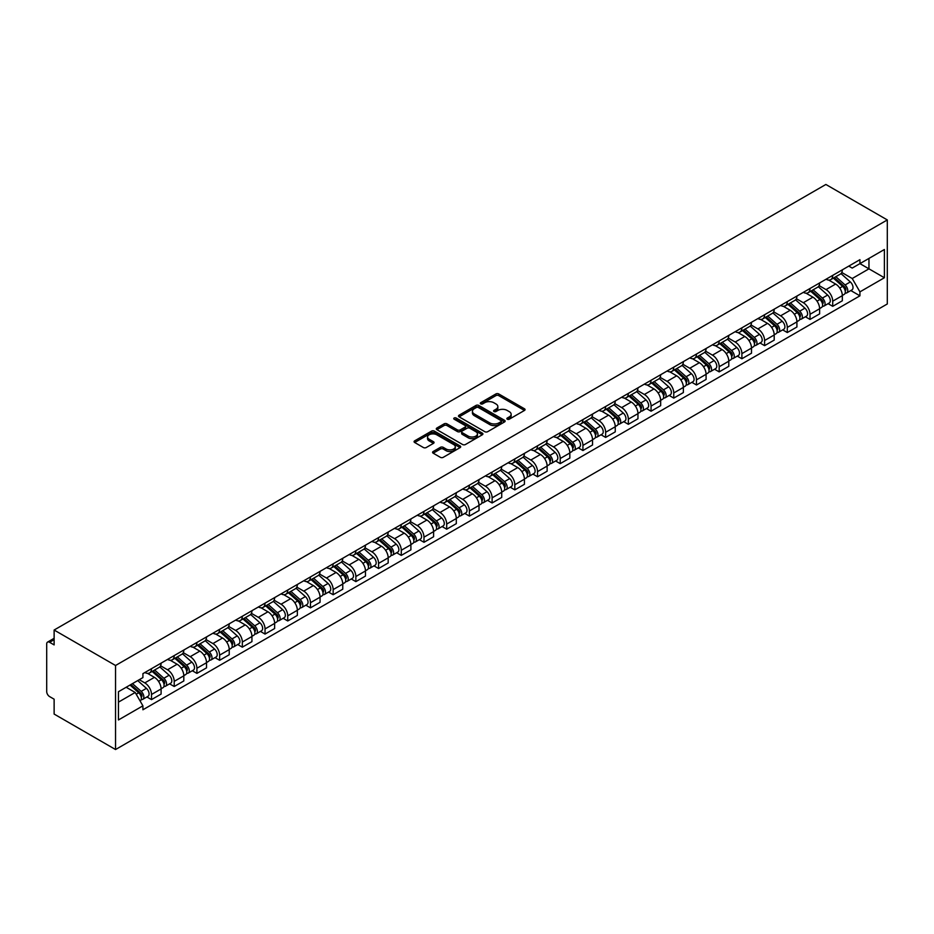 <?xml version="1.0" encoding="UTF-8"?>
<svg xmlns="http://www.w3.org/2000/svg" width="934" height="934" viewBox="0 0 934 934"><rect width="100%" height="100%" fill="white"/><g stroke="black" fill="none" stroke-linecap="round" stroke-linejoin="round"><path stroke-width="1.4" d="M507.29 419.203A1.413 0.817 0 0 0 509.287 419.203L524.464 410.446A2.02 1.167 0 0 0 525.06 409.617A2.02 1.167 0 0 0 524.464 408.788L498.756 393.95A2.02 1.167 0 0 0 495.896 393.95L480.718 402.706A1.413 0.817 0 0 0 480.298 403.29A1.413 0.817 0 0 0 480.718 403.862A1.413 0.817 0 0 0 482.715 403.862L484.676 402.729A6.468 3.736 0 0 1 493.817 402.729L495.966 403.967A6.468 3.736 0 0 1 497.857 406.605A6.468 3.736 0 0 1 495.966 409.244L494.004 410.376A1.413 0.817 0 0 0 493.584 410.96A1.413 0.817 0 0 0 494.004 411.532A1.413 0.817 0 0 0 496.001 411.532L497.962 410.4A6.468 3.736 0 0 1 507.104 410.4L509.252 411.637A6.468 3.736 0 0 1 511.143 414.276A6.468 3.736 0 0 1 509.252 416.914L507.29 418.047A1.413 0.817 0 0 0 506.87 418.63A1.413 0.817 0 0 0 507.29 419.203L507.29 418.047M433.166 451.519A2.02 1.167 0 0 0 432.582 452.348A2.02 1.167 0 0 0 433.166 453.177L440.381 457.333A2.02 1.167 0 0 0 443.241 457.333L460.1 447.608A2.02 1.167 0 0 0 460.696 446.779A2.02 1.167 0 0 0 460.1 445.95L434.38 431.111A2.02 1.167 0 0 0 431.531 431.111L414.673 440.836A2.02 1.167 0 0 0 414.077 441.665A2.02 1.167 0 0 0 414.673 442.494L423.382 447.526A2.02 1.167 0 0 0 426.243 447.526L433.458 443.358A2.02 1.167 0 0 0 434.053 442.529A2.02 1.167 0 0 0 433.458 441.7L429.138 439.213A5.406 3.117 0 0 1 427.55 437.007A5.406 3.117 0 0 1 430.889 434.123A5.406 3.117 0 0 1 436.773 434.8L453.714 444.572A5.406 3.117 0 0 1 455.29 446.779A5.406 3.117 0 0 1 451.951 449.663A5.406 3.117 0 0 1 446.067 448.985L443.241 447.351A2.02 1.167 0 0 0 440.381 447.351L433.166 451.519L433.166 453.177M115.547 665.498L54.125 630.03L825.878 184.465L887.3 219.934L115.547 665.498L115.547 749.535L887.3 303.97L887.3 219.934M484.816 431.683A2.02 1.167 0 0 0 487.676 431.683L504.535 421.946A2.02 1.167 0 0 0 505.131 421.129A2.02 1.167 0 0 0 504.535 420.3L478.815 405.449A2.02 1.167 0 0 0 475.966 405.449L459.108 415.186A2.02 1.167 0 0 0 458.512 416.015A2.02 1.167 0 0 0 459.108 416.833L484.816 431.683M454.741 419.518A1.413 0.817 0 0 1 456.177 419.716L482.294 434.789L465.459 444.514A2.02 1.167 0 0 1 462.599 444.514L436.89 429.663L436.89 428.017A2.02 1.167 0 0 0 436.295 428.834A2.02 1.167 0 0 0 436.89 429.663M436.89 428.017L444.105 423.849A2.02 1.167 0 0 1 446.954 423.849L457.391 429.873A2.02 1.167 0 0 0 460.252 429.873L465.027 427.107A2.02 1.167 0 0 0 465.622 426.278A2.02 1.167 0 0 0 465.027 425.46L454.169 419.191A1.413 0.817 0 0 1 453.761 418.607A1.413 0.817 0 0 1 454.636 417.848A1.413 0.817 0 0 1 456.177 418.035L482.318 433.131A2.02 1.167 0 0 1 482.913 433.948A2.02 1.167 0 0 1 482.318 434.777L482.318 433.131M54.125 630.03L54.125 644.904L49.607 642.3A4.121 2.382 -120 0 0 47.552 642.102A4.121 2.382 -120 0 0 46.7 643.981L46.7 691.545A4.121 2.382 -120 0 0 49.607 696.589L54.125 699.192L54.125 714.066L115.547 749.535M832.719 275.39A9.468 5.464 60 0 1 830.758 279.64L840.366 274.094A9.468 5.464 -120 0 0 842.316 269.844M819.083 285.594L826.018 289.598A9.468 5.464 60 0 1 832.719 301.192L842.328 295.646A9.468 5.464 -120 0 0 835.626 284.053L828.75 280.083M842.328 295.646L842.328 300.771L832.719 306.317L828.108 303.667M830.758 279.64A9.468 5.464 60 0 1 826.088 279.219M832.719 301.192L832.719 306.317M810.011 288.501A9.468 5.464 60 0 1 808.05 292.751L817.659 287.205A9.468 5.464 -120 0 0 819.62 282.955M805.4 316.766L810.011 319.428L819.62 313.882L819.62 308.757A9.468 5.464 -120 0 0 812.919 297.164L806.042 293.194M808.05 292.751A9.468 5.464 60 0 1 803.38 292.33M796.375 298.705L803.31 302.709A9.468 5.464 60 0 1 810.011 314.303L810.011 319.428M787.304 301.612A9.468 5.464 60 0 1 785.342 305.862L794.951 300.316A9.468 5.464 -120 0 0 796.912 296.066M782.692 329.877L787.304 332.539L796.912 326.993L796.912 321.868A9.468 5.464 -120 0 0 790.211 310.275L783.334 306.305M785.342 305.862A9.468 5.464 60 0 1 780.684 305.441M773.667 311.816L780.602 315.82A9.468 5.464 60 0 1 787.304 327.414L787.304 332.539M764.596 314.723A9.468 5.464 60 0 1 762.634 318.973L772.243 313.427A9.468 5.464 -120 0 0 774.204 309.177M759.984 342.988L764.596 345.65L774.204 340.104L774.204 334.979A9.468 5.464 -120 0 0 767.503 323.386L760.626 319.405M762.634 318.973A9.468 5.464 60 0 1 757.976 318.552M750.959 324.915L757.894 328.931A9.468 5.464 60 0 1 764.596 340.525L764.596 345.65M741.888 327.834A9.468 5.464 60 0 1 739.926 332.084L749.535 326.538A9.468 5.464 -120 0 0 751.496 322.288M737.276 356.099L741.888 358.761L751.496 353.215L751.496 348.09A9.468 5.464 -120 0 0 744.795 336.485L737.918 332.516M739.926 332.084A9.468 5.464 60 0 1 735.268 331.652M728.251 338.026L735.186 342.031A9.468 5.464 60 0 1 741.888 353.636L741.888 358.761M719.18 340.945A9.468 5.464 60 0 1 717.219 345.195L726.827 339.649A9.468 5.464 -120 0 0 728.789 335.399M714.568 369.21L719.18 371.872L728.789 366.326L728.789 361.201A9.468 5.464 -120 0 0 722.087 349.596L715.211 345.627M717.219 345.195A9.468 5.464 60 0 1 712.56 344.763M705.544 351.137L712.479 355.142A9.468 5.464 60 0 1 719.18 366.747L719.18 371.872M696.472 354.056A9.468 5.464 60 0 1 694.511 358.306L704.119 352.76A9.468 5.464 -120 0 0 706.081 348.51M691.872 382.321L696.472 384.983L706.081 379.438L706.081 374.312A9.468 5.464 -120 0 0 699.379 362.707L692.503 358.738M694.511 358.306A9.468 5.464 60 0 1 689.852 357.874M682.836 364.248L689.782 368.253A9.468 5.464 60 0 1 696.472 379.858L696.472 384.983M673.764 367.167A9.468 5.464 60 0 1 671.803 371.417L681.411 365.871A9.468 5.464 -120 0 0 683.373 361.621M669.164 395.432L673.764 398.094L683.373 392.549L683.373 387.412A9.468 5.464 -120 0 0 676.671 375.818L669.806 371.849M671.803 371.417A9.468 5.464 60 0 1 667.145 370.985M660.128 377.359L667.074 381.364A9.468 5.464 60 0 1 673.764 392.969L673.764 398.094M651.056 380.278A9.468 5.464 60 0 1 649.095 384.528L658.704 378.982A9.468 5.464 -120 0 0 660.665 374.732M646.456 408.543L651.056 411.205L660.665 405.648L660.665 400.523A9.468 5.464 -120 0 0 653.975 388.929L647.099 384.96M649.095 384.528A9.468 5.464 60 0 1 644.437 384.096M637.42 390.47L644.367 394.475A9.468 5.464 60 0 1 651.056 406.068L651.056 411.205M628.349 393.377A9.468 5.464 60 0 1 626.387 397.639L635.996 392.082A9.468 5.464 -120 0 0 637.957 387.832M623.749 421.654L628.349 424.305L637.957 418.759L637.957 413.634A9.468 5.464 -120 0 0 631.267 402.04L624.391 398.071M626.387 397.639A9.468 5.464 60 0 1 621.729 397.207M614.712 403.581L621.659 407.586A9.468 5.464 60 0 1 628.349 419.179L628.349 424.305M605.641 406.488A9.468 5.464 60 0 1 603.679 410.738L613.288 405.193A9.468 5.464 -120 0 0 615.249 400.943M601.041 434.765L605.641 437.416L615.249 431.87L615.249 426.745A9.468 5.464 -120 0 0 608.559 415.151L601.683 411.182M603.679 410.738A9.468 5.464 60 0 1 599.021 410.318M592.016 416.692L598.951 420.697A9.468 5.464 60 0 1 605.641 432.29L605.641 437.416M582.933 419.599A9.468 5.464 60 0 1 580.971 423.849L590.58 418.304A9.468 5.464 -120 0 0 592.541 414.054M578.333 447.865L582.933 450.527L592.541 444.981L592.541 439.856A9.468 5.464 -120 0 0 585.851 428.262L578.975 424.293M580.971 423.849A9.468 5.464 60 0 1 576.313 423.429M569.308 429.803L576.243 433.808A9.468 5.464 60 0 1 582.933 445.401L582.933 450.527M560.225 432.711A9.468 5.464 60 0 1 558.263 436.96L567.872 431.415A9.468 5.464 -120 0 0 569.833 427.165M555.625 460.976L560.225 463.638L569.833 458.092L569.833 452.967A9.468 5.464 -120 0 0 563.144 441.373L556.267 437.404M558.263 436.96A9.468 5.464 60 0 1 553.605 436.54M546.6 442.914L553.535 446.919A9.468 5.464 60 0 1 560.225 458.512L560.225 463.638M537.517 445.822A9.468 5.464 60 0 1 535.567 450.071L545.164 444.526A9.468 5.464 -120 0 0 547.126 440.276M532.917 474.087L537.529 476.749L547.126 471.203L547.126 466.078A9.468 5.464 -120 0 0 540.436 454.473L533.559 450.503M535.567 450.071A9.468 5.464 60 0 1 530.897 449.651M523.892 456.014L530.827 460.03A9.468 5.464 60 0 1 537.529 471.623L537.529 476.749M514.821 458.933A9.468 5.464 60 0 1 512.859 463.182L522.456 457.637A9.468 5.464 -120 0 0 524.418 453.387M510.209 487.198L514.821 489.86L524.418 484.314L524.418 479.189A9.468 5.464 -120 0 0 517.728 467.584L510.851 463.614M512.859 463.182A9.468 5.464 60 0 1 508.189 462.75M501.184 469.125L508.119 473.129A9.468 5.464 60 0 1 514.821 484.734L514.821 489.86M492.113 472.044A9.468 5.464 60 0 1 490.152 476.293L499.76 470.748A9.468 5.464 -120 0 0 501.71 466.498M487.501 500.309L492.113 502.971L501.721 497.425L501.721 492.3A9.468 5.464 -120 0 0 495.02 480.695L488.143 476.725M490.152 476.293A9.468 5.464 60 0 1 485.482 475.861M478.477 482.236L485.411 486.24A9.468 5.464 60 0 1 492.113 497.845L492.113 502.971M469.405 485.155A9.468 5.464 60 0 1 467.444 489.404L477.052 483.859A9.468 5.464 -120 0 0 479.014 479.609M464.793 513.42L469.405 516.082L479.014 510.536L479.014 505.411A9.468 5.464 -120 0 0 472.312 493.806L465.436 489.836M467.444 489.404A9.468 5.464 60 0 1 462.774 488.972M455.769 495.347L462.704 499.351A9.468 5.464 60 0 1 469.405 510.956L469.405 516.082M446.697 498.266A9.468 5.464 60 0 1 444.736 502.515L454.344 496.97A9.468 5.464 -120 0 0 456.306 492.72M442.086 526.531L446.697 529.193L456.306 523.647L456.306 518.51A9.468 5.464 -120 0 0 449.604 506.917L442.728 502.947M444.736 502.515A9.468 5.464 60 0 1 440.077 502.083M433.061 508.458L439.996 512.462A9.468 5.464 60 0 1 446.697 524.067L446.697 529.193M423.989 511.377A9.468 5.464 60 0 1 422.028 515.626L431.636 510.081A9.468 5.464 -120 0 0 433.598 505.831M419.378 539.642L423.989 542.292L433.598 536.746L433.598 531.621A9.468 5.464 -120 0 0 426.896 520.028L420.02 516.058M422.028 515.626A9.468 5.464 60 0 1 417.37 515.194M410.353 521.569L417.288 525.573A9.468 5.464 60 0 1 423.989 537.167L423.989 542.292M401.281 524.476A9.468 5.464 60 0 1 399.32 528.737L408.929 523.18A9.468 5.464 -120 0 0 410.89 518.93M396.67 552.753L401.281 555.403L410.89 549.857L410.89 544.732A9.468 5.464 -120 0 0 404.188 533.139L397.312 529.169M399.32 528.737A9.468 5.464 60 0 1 394.662 528.305M387.645 534.68L394.58 538.684A9.468 5.464 60 0 1 401.281 550.278L401.281 555.403M378.574 537.587A9.468 5.464 60 0 1 376.612 541.837L386.221 536.291A9.468 5.464 -120 0 0 388.182 532.041M373.962 565.864L378.574 568.514L388.182 562.968L388.182 557.843A9.468 5.464 -120 0 0 381.481 546.25L374.604 542.28M376.612 541.837A9.468 5.464 60 0 1 371.954 541.416M364.937 547.791L371.872 551.796A9.468 5.464 60 0 1 378.574 563.389L378.574 568.514M355.866 550.698A9.468 5.464 60 0 1 353.904 554.948L363.513 549.402A9.468 5.464 -120 0 0 365.474 545.152M351.266 578.963L355.866 581.625L365.474 576.08L365.474 570.954A9.468 5.464 -120 0 0 358.773 559.361L351.896 555.391M353.904 554.948A9.468 5.464 60 0 1 349.246 554.527M342.229 560.902L349.176 564.907A9.468 5.464 60 0 1 355.866 576.5L355.866 581.625M333.158 563.809A9.468 5.464 60 0 1 331.196 568.059L340.805 562.513A9.468 5.464 -120 0 0 342.766 558.263M328.558 592.074L333.158 594.736L342.766 589.191L342.766 584.065A9.468 5.464 -120 0 0 336.065 572.472L329.188 568.502M331.196 568.059A9.468 5.464 60 0 1 326.538 567.639M319.521 574.013L326.468 578.018A9.468 5.464 60 0 1 333.158 589.611L333.158 594.736M310.45 576.92A9.468 5.464 60 0 1 308.489 581.17L318.097 575.624A9.468 5.464 -120 0 0 320.058 571.375M305.85 605.185L310.45 607.847L320.058 602.302L320.058 597.176A9.468 5.464 -120 0 0 313.369 585.571L306.492 581.602M308.489 581.17A9.468 5.464 60 0 1 303.83 580.75M296.814 587.112L303.76 591.129A9.468 5.464 60 0 1 310.45 602.722L310.45 607.847M287.742 590.031A9.468 5.464 60 0 1 285.781 594.281L295.389 588.735A9.468 5.464 -120 0 0 297.351 584.486M283.142 618.296L287.742 620.958L297.351 615.413L297.351 610.287A9.468 5.464 -120 0 0 290.661 598.682L283.784 594.713M285.781 594.281A9.468 5.464 60 0 1 281.122 593.849M274.106 600.223L281.052 604.228A9.468 5.464 60 0 1 287.742 615.833L287.742 620.958M265.034 603.142A9.468 5.464 60 0 1 263.073 607.392L272.681 601.846A9.468 5.464 -120 0 0 274.643 597.597M260.434 631.407L265.034 634.069L274.643 628.524L274.643 623.398A9.468 5.464 -120 0 0 267.953 611.793L261.076 607.824M263.073 607.392A9.468 5.464 60 0 1 258.414 606.96M251.398 613.334L258.344 617.339A9.468 5.464 60 0 1 265.034 628.944L265.034 634.069M242.326 616.253A9.468 5.464 60 0 1 240.365 620.503L249.973 614.957A9.468 5.464 -120 0 0 251.935 610.708M237.726 644.518L242.326 647.18L251.935 641.635L251.935 636.509A9.468 5.464 -120 0 0 245.245 624.904L238.368 620.935M240.365 620.503A9.468 5.464 60 0 1 235.707 620.071M228.702 626.445L235.637 630.45A9.468 5.464 60 0 1 242.326 642.055L242.326 647.18M219.618 629.364A9.468 5.464 60 0 1 217.657 633.614L227.266 628.068A9.468 5.464 -120 0 0 229.227 623.819M215.018 657.629L219.618 660.291L229.227 654.734L229.227 649.609A9.468 5.464 -120 0 0 222.537 638.015L215.661 634.046M217.657 633.614A9.468 5.464 60 0 1 212.999 633.182M205.994 639.556L212.929 643.561A9.468 5.464 60 0 1 219.618 655.154L219.618 660.291M196.911 642.475A9.468 5.464 60 0 1 194.961 646.725L204.558 641.179A9.468 5.464 -120 0 0 206.519 636.918M192.311 670.74L196.911 673.391L206.519 667.845L206.519 662.72A9.468 5.464 -120 0 0 199.829 651.126L192.953 647.157M194.961 646.725A9.468 5.464 60 0 1 190.291 646.293M183.286 652.668L190.221 656.672A9.468 5.464 60 0 1 196.911 668.265L196.911 673.391M174.214 655.575A9.468 5.464 60 0 1 172.253 659.836L181.85 654.279A9.468 5.464 -120 0 0 183.811 650.029M169.603 683.851L174.214 686.502L183.811 680.956L183.811 675.831A9.468 5.464 -120 0 0 177.121 664.237L170.245 660.268M172.253 659.836A9.468 5.464 60 0 1 167.583 659.404M160.578 665.779L167.513 669.783A9.468 5.464 60 0 1 174.214 681.376L174.214 686.502M151.506 668.686A9.468 5.464 60 0 1 149.545 672.935L159.154 667.39A9.468 5.464 -120 0 0 161.103 663.14M146.895 696.951L151.506 699.613L161.103 694.067L161.103 688.942A9.468 5.464 -120 0 0 154.414 677.348L147.537 673.379M149.545 672.935A9.468 5.464 60 0 1 144.875 672.515M139.271 679.695L144.805 682.894A9.468 5.464 60 0 1 151.506 694.487L151.506 699.613M848.796 266.108L852.217 268.081L884.393 249.506L868.959 258.414L868.959 268.84L852.217 278.507L841.791 272.483M118.455 702.135L135.196 692.468L142.914 705.835L118.455 719.951L118.455 691.72L142.914 677.594L142.914 673.648L859.934 259.675L859.934 263.633L884.393 277.748L859.934 291.863L852.217 278.507M884.393 249.506L884.393 277.748M142.914 705.835L142.914 709.782L859.934 295.821L859.934 291.863M135.196 692.468L126.172 687.261M850.816 290.556L859.934 295.821M507.851 419.401L509.252 418.595A6.468 3.736 0 0 0 511.143 415.957L511.143 414.276M497.857 406.605L497.857 408.286A6.468 3.736 0 0 1 495.966 410.925L494.565 411.731M524.464 408.788L524.464 410.446L498.756 395.631A2.02 1.167 0 0 0 495.896 395.631L481.279 404.06M504.512 421.97L478.815 407.131A2.02 1.167 0 0 0 475.966 407.131L459.131 416.856L459.108 415.186M500.963 421.701A1.413 0.817 0 0 0 501.383 421.129A1.413 0.817 0 0 0 500.963 420.545L478.395 407.516A1.413 0.817 0 0 0 476.387 407.516L474.32 408.707A6.468 3.736 0 0 0 472.429 411.345A6.468 3.736 0 0 0 474.32 413.984L489.755 422.904A6.468 3.736 0 0 0 498.896 422.904L500.963 421.701L500.963 423.382A1.413 0.817 0 0 0 501.383 422.81L501.383 421.129M472.429 411.345L472.429 413.026A6.468 3.736 0 0 0 474.32 415.665L474.32 413.984M500.963 423.382L498.896 424.573A6.468 3.736 0 0 1 489.755 424.573L474.32 415.665M436.914 429.675L444.105 425.53L444.105 423.849M465.622 426.278L465.622 427.959A2.02 1.167 0 0 1 465.027 428.788L460.252 431.555A2.02 1.167 0 0 1 457.391 431.555L446.954 425.53A2.02 1.167 0 0 0 444.105 425.53M468.214 436.12A5.406 3.117 0 0 0 474.098 436.797A5.406 3.117 0 0 0 477.437 433.913A5.406 3.117 0 0 0 475.85 431.706L469.895 428.262A2.02 1.167 0 0 0 467.035 428.262L462.248 431.018A2.02 1.167 0 0 0 461.653 431.847A2.02 1.167 0 0 0 462.248 432.675L468.214 436.12L468.214 437.801A5.406 3.117 0 0 0 474.098 438.478A5.406 3.117 0 0 0 477.437 435.594L477.437 433.913M461.653 431.847L461.653 433.528A2.02 1.167 0 0 0 462.248 434.357L462.248 432.675M468.214 437.801L462.248 434.357M455.29 446.779L455.29 448.46A5.406 3.117 0 0 1 451.951 451.344A5.406 3.117 0 0 1 446.067 450.667L443.241 449.032A2.02 1.167 0 0 0 440.381 449.032L433.201 453.188M427.55 437.007L427.55 438.688A5.406 3.117 0 0 0 429.138 440.895L429.138 439.213M433.458 441.7L433.458 443.358L429.138 440.895M460.077 447.619L434.38 432.781A2.02 1.167 0 0 0 431.531 432.781L414.696 442.506L414.673 440.836M833.373 278.134L842.62 286.388A5.149 2.965 60 0 1 844.243 294.35L842.316 295.459M833.618 278.355L837.973 280.865M834.307 277.596L844.605 286.785A2.475 1.424 60 0 1 845.375 290.602A2.475 1.424 60 0 1 845.153 290.696M835.848 276.709L845.095 284.963A5.149 2.965 60 0 1 846.718 292.914A5.149 2.965 60 0 1 845.165 293.089M841.009 273.604L850.337 281.94A5.149 2.965 60 0 1 851.96 289.89L846.718 292.914M810.665 291.245L819.924 299.499A5.149 2.965 60 0 1 821.535 307.461L819.608 308.57M810.91 291.466L815.265 293.976M811.599 290.707L821.897 299.896A2.475 1.424 60 0 1 822.667 303.713A2.475 1.424 60 0 1 822.445 303.807M813.14 289.82L822.387 298.074A5.149 2.965 60 0 1 824.01 306.025A5.149 2.965 60 0 1 822.457 306.2M818.301 286.715L827.629 295.051A5.149 2.965 60 0 1 829.252 303.001L824.01 306.025M787.957 304.356L797.216 312.61A5.149 2.965 60 0 1 798.827 320.572L796.9 321.681M788.203 304.577L792.557 307.088M788.891 303.819L799.189 313.007A2.475 1.424 60 0 1 799.959 316.824A2.475 1.424 60 0 1 799.737 316.906M790.433 302.92L799.691 311.185A5.149 2.965 60 0 1 801.302 319.136A5.149 2.965 60 0 1 799.749 319.3M795.593 299.826L804.921 308.162A5.149 2.965 60 0 1 806.544 316.112L801.302 319.136M765.25 317.467L774.508 325.721A5.149 2.965 60 0 1 776.119 333.683L774.204 334.781M765.495 317.677L769.849 320.199M766.184 316.93L776.481 326.106A2.475 1.424 60 0 1 777.251 329.936A2.475 1.424 60 0 1 777.03 330.017M767.725 316.031L776.983 324.296A5.149 2.965 60 0 1 778.594 332.247A5.149 2.965 60 0 1 777.041 332.411M772.885 312.937L782.213 321.261A5.149 2.965 60 0 1 783.836 329.223L778.594 332.247M742.542 330.578L751.8 338.832A5.149 2.965 60 0 1 753.411 346.783L751.496 347.892M742.787 330.788L747.142 333.31M743.476 330.029L753.773 339.217A2.475 1.424 60 0 1 754.544 343.047A2.475 1.424 60 0 1 754.322 343.128M745.017 329.142L754.275 337.396A5.149 2.965 60 0 1 755.886 345.358A5.149 2.965 60 0 1 754.333 345.522M750.177 326.048L759.505 334.372A5.149 2.965 60 0 1 761.128 342.334L755.886 345.358M719.834 343.689L729.092 351.943A5.149 2.965 60 0 1 730.703 359.894L728.789 361.003M720.079 343.899L724.434 346.421M720.768 343.14L731.065 352.328A2.475 1.424 60 0 1 731.836 356.146A2.475 1.424 60 0 1 731.614 356.239M722.309 342.253L731.567 350.507A5.149 2.965 60 0 1 733.178 358.469A5.149 2.965 60 0 1 731.626 358.633M727.469 339.159L736.809 347.483A5.149 2.965 60 0 1 738.42 355.445L733.178 358.469M697.126 356.788L706.384 365.054A5.149 2.965 60 0 1 707.995 373.005L706.081 374.114M697.371 357.01L701.726 359.532M698.06 356.251L708.357 365.439A2.475 1.424 60 0 1 709.139 369.257A2.475 1.424 60 0 1 708.906 369.35M699.601 355.364L708.859 363.618A5.149 2.965 60 0 1 710.47 371.58A5.149 2.965 60 0 1 708.918 371.744M704.761 352.27L714.101 360.594A5.149 2.965 60 0 1 715.713 368.556L710.47 371.58M674.418 369.899L683.676 378.165A5.149 2.965 60 0 1 685.287 386.116L683.373 387.225M674.663 370.121L679.018 372.631M675.352 369.362L685.649 378.55A2.475 1.424 60 0 1 686.432 382.368A2.475 1.424 60 0 1 686.198 382.461M676.893 368.475L686.151 376.729A5.149 2.965 60 0 1 687.763 384.691A5.149 2.965 60 0 1 686.21 384.855M682.054 365.381L691.394 373.705A5.149 2.965 60 0 1 693.005 381.667L687.763 384.691M651.71 383.01L660.968 391.264A5.149 2.965 60 0 1 662.58 399.227L660.665 400.336M651.955 383.232L656.31 385.742M652.644 382.473L662.942 391.661A2.475 1.424 60 0 1 663.724 395.479A2.475 1.424 60 0 1 663.49 395.572M654.185 381.586L663.444 389.84A5.149 2.965 60 0 1 665.055 397.802A5.149 2.965 60 0 1 663.502 397.966M659.346 378.492L668.686 386.816A5.149 2.965 60 0 1 670.297 394.778L665.055 397.802M629.014 396.121L638.261 404.375A5.149 2.965 60 0 1 639.872 412.338L637.957 413.447M629.247 396.343L633.614 398.853M629.936 395.584L640.234 404.772A2.475 1.424 60 0 1 641.016 408.59A2.475 1.424 60 0 1 640.782 408.683M631.477 394.697L640.736 402.951A5.149 2.965 60 0 1 642.347 410.913A5.149 2.965 60 0 1 640.794 411.077M636.638 391.591L645.978 399.927A5.149 2.965 60 0 1 647.589 407.878L642.347 410.913M606.306 409.232L615.553 417.486A5.149 2.965 60 0 1 617.164 425.449L615.249 426.558M606.551 409.454L610.906 411.964M607.24 408.695L617.526 417.883A2.475 1.424 60 0 1 618.308 421.701A2.475 1.424 60 0 1 618.086 421.794M608.781 407.808L618.028 416.062A5.149 2.965 60 0 1 619.639 424.013A5.149 2.965 60 0 1 618.086 424.188M613.93 404.702L623.27 413.038A5.149 2.965 60 0 1 624.881 420.989L619.639 424.013M583.598 422.343L592.845 430.597A5.149 2.965 60 0 1 594.468 438.56L592.541 439.669M583.843 422.565L588.198 425.075M584.532 421.806L594.818 430.994A2.475 1.424 60 0 1 595.6 434.812A2.475 1.424 60 0 1 595.378 434.905M586.073 420.919L595.32 429.173A5.149 2.965 60 0 1 596.931 437.124A5.149 2.965 60 0 1 595.378 437.299M591.222 417.813L600.562 426.149A5.149 2.965 60 0 1 602.173 434.1L596.931 437.124M560.89 435.454L570.137 443.708A5.149 2.965 60 0 1 571.76 451.671L569.833 452.78M561.136 435.676L565.49 438.186M561.824 434.917L572.122 444.105A2.475 1.424 60 0 1 572.892 447.923A2.475 1.424 60 0 1 572.67 448.005M563.365 434.018L572.612 442.284A5.149 2.965 60 0 1 574.235 450.235A5.149 2.965 60 0 1 572.67 450.398M568.526 430.924L577.854 439.26A5.149 2.965 60 0 1 579.465 447.211L574.235 450.235M538.182 448.565L547.429 456.819A5.149 2.965 60 0 1 549.052 464.782L547.126 465.879M538.428 448.775L542.782 451.297M539.116 448.028L549.414 457.205A2.475 1.424 60 0 1 550.184 461.034A2.475 1.424 60 0 1 549.963 461.116M540.658 447.129L549.904 455.395A5.149 2.965 60 0 1 551.527 463.346A5.149 2.965 60 0 1 549.963 463.509M545.818 444.035L555.146 452.36A5.149 2.965 60 0 1 556.757 460.322L551.527 463.346M515.475 461.676L524.721 469.93A5.149 2.965 60 0 1 526.344 477.881L524.418 478.99M515.72 461.886L520.075 464.408M516.409 461.127L526.706 470.316A2.475 1.424 60 0 1 527.476 474.145A2.475 1.424 60 0 1 527.255 474.227M517.95 460.24L527.196 468.494A5.149 2.965 60 0 1 528.819 476.457A5.149 2.965 60 0 1 527.266 476.62M523.11 457.146L532.438 465.471A5.149 2.965 60 0 1 534.061 473.433L528.819 476.457M492.767 474.787L502.013 483.041A5.149 2.965 60 0 1 503.636 490.992L501.71 492.101M493.012 474.997L497.367 477.519M493.701 474.238L503.998 483.427A2.475 1.424 60 0 1 504.769 487.244A2.475 1.424 60 0 1 504.547 487.338M495.242 473.351L504.488 481.605A5.149 2.965 60 0 1 506.111 489.568A5.149 2.965 60 0 1 504.558 489.731M500.402 470.257L509.731 478.582A5.149 2.965 60 0 1 511.353 486.544L506.111 489.568M470.059 487.887L479.305 496.152A5.149 2.965 60 0 1 480.928 504.103L479.002 505.212M470.304 488.108L474.659 490.63M470.993 487.35L481.29 496.538A2.475 1.424 60 0 1 482.061 500.355A2.475 1.424 60 0 1 481.839 500.449M472.534 486.462L481.781 494.716A5.149 2.965 60 0 1 483.403 502.679A5.149 2.965 60 0 1 481.851 502.842M477.694 483.368L487.023 491.693A5.149 2.965 60 0 1 488.645 499.655L483.403 502.679M447.351 500.998L456.609 509.252A5.149 2.965 60 0 1 458.22 517.214L456.294 518.323M447.596 501.219L451.951 503.73M448.285 500.461L458.582 509.649A2.475 1.424 60 0 1 459.353 513.466A2.475 1.424 60 0 1 459.131 513.56M449.826 499.573L459.084 507.827A5.149 2.965 60 0 1 460.696 515.79A5.149 2.965 60 0 1 459.143 515.953M454.986 496.479L464.315 504.804A5.149 2.965 60 0 1 465.938 512.766L460.696 515.79M424.643 514.109L433.901 522.363A5.149 2.965 60 0 1 435.513 530.325L433.598 531.434M424.888 514.33L429.243 516.841M425.577 513.572L435.874 522.76A2.475 1.424 60 0 1 436.645 526.578A2.475 1.424 60 0 1 436.423 526.671M427.118 512.684L436.376 520.938A5.149 2.965 60 0 1 437.988 528.901A5.149 2.965 60 0 1 436.435 529.064M432.279 509.59L441.607 517.915A5.149 2.965 60 0 1 443.23 525.877L437.988 528.901M401.935 527.22L411.193 535.474A5.149 2.965 60 0 1 412.805 543.436L410.89 544.545M402.18 527.441L406.535 529.952M402.869 526.683L413.167 535.871A2.475 1.424 60 0 1 413.937 539.689A2.475 1.424 60 0 1 413.715 539.782M404.41 525.795L413.669 534.05A5.149 2.965 60 0 1 415.28 542.012A5.149 2.965 60 0 1 413.727 542.175M409.571 522.69L418.899 531.026A5.149 2.965 60 0 1 420.522 538.976L415.28 542.012M379.227 540.331L388.486 548.585A5.149 2.965 60 0 1 390.097 556.547L388.182 557.656M379.473 540.553L383.827 543.063M380.161 539.794L390.459 548.982A2.475 1.424 60 0 1 391.229 552.8A2.475 1.424 60 0 1 391.007 552.893M381.702 538.906L390.961 547.161A5.149 2.965 60 0 1 392.572 555.111A5.149 2.965 60 0 1 391.019 555.286M386.863 535.801L396.203 544.137A5.149 2.965 60 0 1 397.814 552.087L392.572 555.111M356.519 553.442L365.778 561.696A5.149 2.965 60 0 1 367.389 569.658L365.474 570.767M356.765 553.664L361.119 556.174M357.453 552.905L367.751 562.093A2.475 1.424 60 0 1 368.533 565.911A2.475 1.424 60 0 1 368.3 565.992M358.995 552.017L368.253 560.272A5.149 2.965 60 0 1 369.864 568.222A5.149 2.965 60 0 1 368.311 568.386M364.155 548.912L373.495 557.248A5.149 2.965 60 0 1 375.106 565.198L369.864 568.222M333.812 566.553L343.07 574.807A5.149 2.965 60 0 1 344.681 582.769L342.766 583.878M334.057 566.775L338.412 569.285M334.746 566.016L345.043 575.204A2.475 1.424 60 0 1 345.825 579.022A2.475 1.424 60 0 1 345.592 579.103M336.287 565.117L345.545 573.383A5.149 2.965 60 0 1 347.156 581.333A5.149 2.965 60 0 1 345.603 581.497M341.447 562.023L350.787 570.347A5.149 2.965 60 0 1 352.398 578.309L347.156 581.333M311.104 579.664L320.362 587.918A5.149 2.965 60 0 1 321.973 595.869L320.058 596.978M311.349 579.874L315.704 582.396M312.038 579.127L322.335 588.303A2.475 1.424 60 0 1 323.117 592.133A2.475 1.424 60 0 1 322.884 592.214M313.579 578.228L322.837 586.494A5.149 2.965 60 0 1 324.448 594.444A5.149 2.965 60 0 1 322.895 594.608M318.739 575.134L328.079 583.458A5.149 2.965 60 0 1 329.69 591.42L324.448 594.444M288.396 592.775L297.654 601.029A5.149 2.965 60 0 1 299.265 608.98L297.351 610.089M288.641 592.985L293.007 595.507M289.33 592.226L299.627 601.414A2.475 1.424 60 0 1 300.409 605.244A2.475 1.424 60 0 1 300.176 605.325M290.871 591.339L300.129 599.593A5.149 2.965 60 0 1 301.74 607.555A5.149 2.965 60 0 1 300.188 607.719M296.031 588.245L305.371 596.569A5.149 2.965 60 0 1 306.982 604.531L301.74 607.555M265.7 605.874L274.946 614.14A5.149 2.965 60 0 1 276.557 622.091L274.643 623.2M265.945 606.096L270.3 608.618M266.622 605.337L276.919 614.525A2.475 1.424 60 0 1 277.702 618.343A2.475 1.424 60 0 1 277.48 618.436M268.163 604.45L277.421 612.704A5.149 2.965 60 0 1 279.032 620.666A5.149 2.965 60 0 1 277.48 620.83M273.323 601.356L282.663 609.68A5.149 2.965 60 0 1 284.275 617.643L279.032 620.666M242.992 618.985L252.238 627.251A5.149 2.965 60 0 1 253.861 635.202L251.935 636.311M243.237 619.207L247.592 621.717M243.926 618.448L254.211 627.636A2.475 1.424 60 0 1 254.994 631.454A2.475 1.424 60 0 1 254.772 631.547M245.467 617.561L254.713 625.815A5.149 2.965 60 0 1 256.325 633.777A5.149 2.965 60 0 1 254.772 633.941M250.616 614.467L259.956 622.791A5.149 2.965 60 0 1 261.567 630.754L256.325 633.777M220.284 632.096L229.53 640.35A5.149 2.965 60 0 1 231.153 648.313L229.227 649.422M220.529 632.318L224.884 634.828M221.218 631.559L231.515 640.747A2.475 1.424 60 0 1 232.286 644.565A2.475 1.424 60 0 1 232.064 644.658M222.759 630.672L232.006 638.926A5.149 2.965 60 0 1 233.628 646.888A5.149 2.965 60 0 1 232.064 647.052M227.919 627.578L237.248 635.902A5.149 2.965 60 0 1 238.859 643.865L233.628 646.888M197.576 645.207L206.823 653.461A5.149 2.965 60 0 1 208.445 661.424L206.519 662.533M197.821 645.429L202.176 647.939M198.51 644.67L208.807 653.858A2.475 1.424 60 0 1 209.578 657.676A2.475 1.424 60 0 1 209.356 657.769M200.051 643.783L209.298 652.037A5.149 2.965 60 0 1 210.921 659.999A5.149 2.965 60 0 1 209.356 660.163M205.211 640.689L214.54 649.013A5.149 2.965 60 0 1 216.151 656.964L210.921 659.999M174.868 658.318L184.115 666.572A5.149 2.965 60 0 1 185.738 674.535L183.811 675.644M175.113 658.54L179.468 661.05M175.802 657.781L186.1 666.969A2.475 1.424 60 0 1 186.87 670.787A2.475 1.424 60 0 1 186.648 670.881M177.343 656.894L186.59 665.148A5.149 2.965 60 0 1 188.213 673.11A5.149 2.965 60 0 1 186.66 673.274M182.504 653.788L191.832 662.124A5.149 2.965 60 0 1 193.443 670.075L188.213 673.11M152.16 671.429L161.407 679.683A5.149 2.965 60 0 1 163.03 687.646L161.103 688.755M152.405 671.651L156.76 674.161M153.094 670.892L163.392 680.08A2.475 1.424 60 0 1 164.162 683.898A2.475 1.424 60 0 1 163.94 683.992M154.635 670.005L163.882 678.259A5.149 2.965 60 0 1 165.505 686.21A5.149 2.965 60 0 1 163.952 686.385M159.796 666.899L169.124 675.235A5.149 2.965 60 0 1 170.747 683.186L165.505 686.21M130.013 685.042L138.699 692.794A5.149 2.965 60 0 1 140.322 700.757L140.065 700.897M130.106 684.996L134.052 687.272M130.947 684.505L140.684 693.191A2.475 1.424 60 0 1 141.454 697.009A2.475 1.424 60 0 1 141.232 697.091M132.488 683.618L141.174 691.37A5.149 2.965 60 0 1 142.797 699.321A5.149 2.965 60 0 1 141.244 699.484M137.73 680.594L146.416 688.346A5.149 2.965 60 0 1 148.039 696.297L142.797 699.321M174.214 681.376L183.811 675.831M196.911 668.265L206.519 662.72M219.618 655.154L229.227 649.609M242.326 642.055L251.935 636.509M265.034 628.944L274.643 623.398M287.742 615.833L297.351 610.287M310.45 602.722L320.058 597.176M333.158 589.611L342.766 584.065M355.866 576.5L365.474 570.954M378.574 563.389L388.182 557.843M401.281 550.278L410.89 544.732M423.989 537.167L433.598 531.621M446.697 524.067L456.306 518.51M469.405 510.956L479.014 505.411M492.113 497.845L501.721 492.3M514.821 484.734L524.418 479.189M537.529 471.623L547.126 466.078M560.225 458.512L569.833 452.967M582.933 445.401L592.541 439.856M605.641 432.29L615.249 426.745M628.349 419.179L637.957 413.634M651.056 406.068L660.665 400.523M673.764 392.969L683.373 387.412M696.472 379.858L706.081 374.312M719.18 366.747L728.789 361.201M741.888 353.636L751.496 348.09M764.596 340.525L774.204 334.979M787.304 327.414L796.912 321.868M810.011 314.303L819.62 308.757M151.506 694.487L161.103 688.942M144.805 682.894L154.414 677.348M167.513 669.783L177.121 664.237M190.221 656.672L199.829 651.126M212.929 643.561L222.537 638.015M235.637 630.45L245.245 624.904M258.344 617.339L267.953 611.793M281.052 604.228L290.661 598.682M303.76 591.129L313.369 585.571M326.468 578.018L336.065 572.472M349.176 564.907L358.773 559.361M371.872 551.796L381.481 546.25M394.58 538.684L404.188 533.139M417.288 525.573L426.896 520.028M439.996 512.462L449.604 506.917M462.704 499.351L472.312 493.806M485.411 486.24L495.02 480.695M508.119 473.129L517.728 467.584M530.827 460.03L540.436 454.473M553.535 446.919L563.144 441.373M576.243 433.808L585.851 428.262M598.951 420.697L608.559 415.151M621.659 407.586L631.267 402.04M644.367 394.475L653.975 388.929M667.074 381.364L676.671 375.818M689.782 368.253L699.379 362.707M712.479 355.142L722.087 349.596M735.186 342.031L744.795 336.485M757.894 328.931L767.503 323.386M780.602 315.82L790.211 310.275M803.31 302.709L812.919 297.164M826.018 289.598L835.626 284.053M54.125 639.697L49.607 642.3M509.252 418.595L509.252 416.914M494.004 411.532L494.004 410.376M495.966 410.925L495.966 409.244M480.718 403.862L480.718 402.706M495.896 395.631L495.896 393.95M498.756 395.631L498.756 393.95M475.966 407.131L475.966 405.449M478.815 407.131L478.815 405.449M504.535 421.946L504.535 420.3M489.755 424.573L489.755 422.904M498.896 424.573L498.896 422.904M446.954 425.53L446.954 423.849M457.391 431.555L457.391 429.873M460.252 431.555L460.252 429.873M465.027 428.788L465.027 427.107M456.177 419.716L456.177 418.035M440.381 449.032L440.381 447.351M443.241 449.032L443.241 447.351M446.067 450.667L446.067 448.985M431.531 432.781L431.531 431.111M434.38 432.781L434.38 431.111M460.1 447.608L460.1 445.95M842.62 286.388L839.736 288.057M845.889 289.47L844.966 290.007M850.337 281.94L845.095 284.963M819.924 299.499L817.028 301.168M823.181 302.581L822.259 303.118M827.629 295.051L822.387 298.074M797.216 312.61L794.32 314.279M800.473 315.692L799.551 316.229M804.921 308.162L799.691 311.185M774.508 325.721L771.624 327.39M777.765 328.803L776.843 329.34M782.213 321.261L776.983 324.296M751.8 338.832L748.916 340.49M755.057 341.914L754.135 342.451M759.505 334.372L754.275 337.396M729.092 351.943L726.208 353.601M732.349 355.025L731.427 355.55M736.809 347.483L731.567 350.507M706.384 365.054L703.5 366.712M709.642 368.124L708.719 368.661M714.101 360.594L708.859 363.618M683.676 378.165L680.793 379.823M686.934 381.235L686.011 381.772M691.394 373.705L686.151 376.729M660.968 391.264L658.085 392.934M664.237 394.346L663.303 394.884M668.686 386.816L663.444 389.84M638.261 404.375L635.377 406.045M641.53 407.457L640.596 407.995M645.978 399.927L640.736 402.951M615.553 417.486L612.669 419.156M618.822 420.569L617.888 421.106M623.27 413.038L618.028 416.062M592.845 430.597L589.961 432.267M596.114 433.68L595.18 434.217M600.562 426.149L595.32 429.173M570.137 443.708L567.253 445.378M573.406 446.791L572.472 447.328M577.854 439.26L572.612 442.284M547.429 456.819L544.545 458.489M550.698 459.902L549.764 460.439M555.146 452.36L549.904 455.395M524.721 469.93L521.837 471.588M527.99 473.013L527.056 473.55M532.438 465.471L527.196 468.494M502.013 483.041L499.13 484.699M505.282 486.124L504.36 486.649M509.731 478.582L504.488 481.605M479.305 496.152L476.422 497.81M482.574 499.223L481.652 499.76M487.023 491.693L481.781 494.716M456.609 509.252L453.714 510.921M459.867 512.334L458.944 512.871M464.315 504.804L459.084 507.827M433.901 522.363L431.006 524.032M437.159 525.445L436.236 525.982M441.607 517.915L436.376 520.938M411.193 535.474L408.31 537.143M414.451 538.556L413.529 539.093M418.899 531.026L413.669 534.05M388.486 548.585L385.602 550.254M391.743 551.667L390.821 552.204M396.203 544.137L390.961 547.161M365.778 561.696L362.894 563.365M369.035 564.778L368.113 565.315M373.495 557.248L368.253 560.272M343.07 574.807L340.186 576.476M346.327 577.889L345.405 578.426M350.787 570.347L345.545 573.383M320.362 587.918L317.478 589.587M323.619 591L322.697 591.537M328.079 583.458L322.837 586.494M297.654 601.029L294.77 602.687M300.923 604.111L299.989 604.648M305.371 596.569L300.129 599.593M274.946 614.14L272.063 615.798M278.215 617.222L277.281 617.748M282.663 609.68L277.421 612.704M252.238 627.251L249.355 628.909M255.507 630.322L254.573 630.859M259.956 622.791L254.713 625.815M229.53 640.35L226.647 642.02M232.799 643.433L231.865 643.97M237.248 635.902L232.006 638.926M206.823 653.461L203.939 655.131M210.092 656.544L209.158 657.081M214.54 649.013L209.298 652.037M184.115 666.572L181.231 668.242M187.384 669.655L186.45 670.192M191.832 662.124L186.59 665.148M161.407 679.683L158.523 681.353M164.676 682.766L163.742 683.303M169.124 675.235L163.882 678.259M138.699 692.794L136.212 694.231M141.968 695.877L141.046 696.414M146.416 688.346L141.174 691.37M47.552 642.102L54.125 638.307"/></g></svg>
